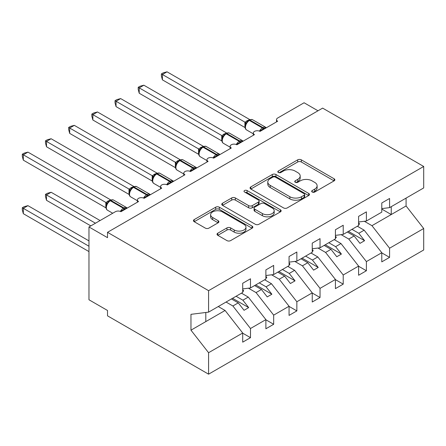 <?xml version="1.0" encoding="UTF-8"?>
<svg xmlns="http://www.w3.org/2000/svg" width="446" height="446" viewBox="0 0 446 446"><rect width="100%" height="100%" fill="white"/><g stroke="black" fill="none" stroke-linecap="round" stroke-linejoin="round"><path stroke-width="0.67" d="M312.206 192.036A1.801 1.043 0 0 0 314.753 192.036L334.093 180.87A2.576 1.489 0 0 0 334.851 179.816A2.576 1.489 0 0 0 334.093 178.768L301.329 159.852A2.576 1.489 0 0 0 297.688 159.852L278.349 171.013A1.801 1.043 0 0 0 277.819 171.749A1.801 1.043 0 0 0 278.349 172.485A1.801 1.043 0 0 0 280.896 172.485L283.4 171.041A8.24 4.755 0 0 1 295.051 171.041L297.777 172.619A8.24 4.755 0 0 1 300.191 175.98A8.24 4.755 0 0 1 297.777 179.342L295.274 180.792A1.801 1.043 0 0 0 294.75 181.528A1.801 1.043 0 0 0 295.274 182.263A1.801 1.043 0 0 0 297.828 182.263L300.331 180.814A8.24 4.755 0 0 1 311.977 180.814L314.709 182.392A8.24 4.755 0 0 1 317.123 185.753A8.24 4.755 0 0 1 314.709 189.121L312.206 190.565A1.801 1.043 0 0 0 311.676 191.301A1.801 1.043 0 0 0 312.206 192.036L312.206 190.565M217.776 233.202A2.576 1.489 0 0 0 217.024 234.256A2.576 1.489 0 0 0 217.776 235.304L226.969 240.611A2.576 1.489 0 0 0 230.61 240.611L252.09 228.213A2.576 1.489 0 0 0 252.843 227.165A2.576 1.489 0 0 0 252.09 226.111L219.326 207.195A2.576 1.489 0 0 0 215.686 207.195L194.205 219.594A2.576 1.489 0 0 0 193.452 220.647A2.576 1.489 0 0 0 194.205 221.695L205.311 228.107A2.576 1.489 0 0 0 208.951 228.107L218.144 222.799A2.576 1.489 0 0 0 218.897 221.751A2.576 1.489 0 0 0 218.144 220.698L212.636 217.52A6.885 3.975 0 0 1 210.618 214.71A6.885 3.975 0 0 1 214.872 211.036A6.885 3.975 0 0 1 222.376 211.895L243.945 224.349A6.885 3.975 0 0 1 245.963 227.165A6.885 3.975 0 0 1 241.71 230.833A6.885 3.975 0 0 1 234.206 229.974L230.61 227.895A2.576 1.489 0 0 0 226.969 227.895L217.776 233.202L217.776 235.304M381.787 208.605L389.575 207.635L423.7 187.933L423.7 166.47L322.631 108.116L107.514 232.316L107.514 237.668L88.966 226.958L115.391 211.705A3.936 2.269 0 0 1 120.955 211.705L138.572 201.531A3.936 2.269 0 0 1 137.424 199.925A3.936 2.269 0 0 1 139.849 197.829A3.936 2.269 0 0 1 144.136 198.319L161.753 188.151A3.936 2.269 0 0 1 160.605 186.545A3.936 2.269 0 0 1 163.03 184.443A3.936 2.269 0 0 1 167.317 184.939L184.934 174.765A3.936 2.269 0 0 1 183.785 173.16A3.936 2.269 0 0 1 186.211 171.063A3.936 2.269 0 0 1 190.498 171.554L208.115 161.38A3.936 2.269 0 0 1 206.966 159.774A3.936 2.269 0 0 1 209.391 157.678A3.936 2.269 0 0 1 213.679 158.168L231.296 148A3.936 2.269 0 0 1 230.147 146.394A3.936 2.269 0 0 1 232.572 144.292A3.936 2.269 0 0 1 236.859 144.788L254.476 134.614A3.936 2.269 0 0 1 253.328 133.008A3.936 2.269 0 0 1 255.753 130.912A3.936 2.269 0 0 1 260.04 131.403L277.663 121.234A3.936 2.269 180 0 1 276.509 119.628A3.936 2.269 180 0 1 277.663 118.023L304.088 102.764L317.992 110.792M423.7 166.47L208.583 290.664L107.514 232.316M283.584 207.931A2.576 1.489 0 0 0 287.224 207.931L308.699 195.526A2.576 1.489 0 0 0 309.457 194.478A2.576 1.489 0 0 0 308.699 193.425L275.935 174.509A2.576 1.489 0 0 0 272.294 174.509L250.814 186.913A2.576 1.489 0 0 0 250.061 187.961A2.576 1.489 0 0 0 250.814 189.015L283.584 207.931M245.255 192.427A1.801 1.043 0 0 1 247.084 192.678L247.084 190.537L280.395 209.771A2.576 1.489 0 0 1 281.147 210.819A2.576 1.489 0 0 1 280.395 211.872L258.914 224.271A2.576 1.489 0 0 1 255.274 224.271L222.509 205.355L222.509 203.253A2.576 1.489 0 0 0 221.757 204.301A2.576 1.489 0 0 0 222.509 205.355M222.509 203.253L231.703 197.946A2.576 1.489 0 0 1 235.343 197.946L248.634 205.617A2.576 1.489 0 0 0 252.274 205.617L258.368 202.099A2.576 1.489 0 0 0 259.126 201.046A2.576 1.489 0 0 0 258.368 199.998L244.536 192.009A1.801 1.043 0 0 1 244.007 191.273A1.801 1.043 0 0 1 245.122 190.314A1.801 1.043 0 0 1 247.084 190.537M208.583 290.664L208.583 312.133L242.702 292.431L242.702 283.277L250.49 278.783L250.49 287.938L242.702 288.908M250.49 287.938L265.883 279.051L265.883 269.897L273.671 265.398L273.671 274.552L265.883 275.522M273.671 274.552L289.064 265.665L289.064 256.511L296.852 252.012L296.852 261.166L289.064 262.142M296.852 261.166L312.245 252.28L312.245 243.126L320.033 238.632L320.033 247.786L312.245 248.756M320.033 247.786L335.425 238.9L335.425 229.746L343.214 225.247L343.214 234.401L335.425 235.371M343.214 234.401L358.606 225.514L358.606 216.36L366.395 211.867L366.395 221.021L358.606 221.991M242.702 333.173L250.49 337.667L250.49 328.512L265.883 319.626L248.266 297.092L241.453 293.156M226.061 302.042L232.873 305.978L250.49 328.512M265.883 319.788L273.671 324.287L273.671 315.132L289.064 306.246L271.447 283.706L264.634 279.77M248.433 288.194L256.054 292.593L273.671 315.132M289.064 306.408L296.852 310.901L296.852 301.747L312.245 292.86L294.628 270.326L287.815 266.39M271.614 274.808L279.235 279.213L296.852 301.747M312.245 293.022L320.033 297.521L320.033 288.367L335.425 279.48L317.808 256.941L310.996 253.005M294.795 261.423L302.416 265.827L320.033 288.367M335.425 279.636L343.214 284.135L343.214 274.981L358.606 266.095L340.989 243.555L334.177 239.625M317.976 248.043L325.597 252.442L343.214 274.981M358.606 266.256L366.395 270.75L366.395 261.596L381.787 252.709L381.787 261.863L389.575 257.37L389.575 248.216L423.7 228.514L423.7 249.983L208.583 374.177L107.514 315.829L107.514 310.472L88.966 299.768L88.966 226.958M341.157 234.657L348.778 239.062L366.395 261.596M389.575 207.635L389.575 198.481L381.787 202.98L381.787 212.134L366.395 221.021M381.787 252.871L389.575 257.37M364.337 221.277L371.958 225.676L389.575 248.216M208.583 312.133L190.966 314.33L190.966 330.174L225.085 310.472L218.272 306.541M225.085 310.472L242.702 333.011L242.702 342.166L250.49 337.667M273.671 324.287L265.883 328.78L265.883 319.626M296.852 310.901L289.064 315.4L289.064 306.246M320.033 297.521L312.245 302.014L312.245 292.86M343.214 284.135L335.425 288.634L335.425 279.48M366.395 270.75L358.606 275.249L358.606 266.095M190.966 330.174L208.583 352.714L242.702 333.011M208.583 352.714L208.583 374.177M232.873 305.978L238.253 302.873L244.051 310.288L248.684 307.612L242.886 300.197L248.266 297.092M231.435 298.937L238.253 302.873M236.073 296.261L242.886 300.197M256.054 292.593L261.434 289.487L267.232 296.902L271.865 294.226L266.067 286.811L271.447 283.706M254.616 285.552L261.434 289.487M259.254 282.875L266.067 286.811M279.235 279.213L284.615 276.107L290.413 283.522L295.046 280.846L289.253 273.426L294.628 270.326M277.797 272.171L284.615 276.107M282.435 269.495L289.253 273.426M302.416 265.827L307.796 262.722L313.594 270.137L318.227 267.461L312.434 260.046L317.808 256.941M300.978 258.786L307.796 262.722M305.616 256.11L312.434 260.046M325.597 252.442L330.977 249.336L336.775 256.751L341.407 254.075L335.615 246.66L340.989 243.555M324.158 245.406L330.977 249.336M328.797 242.724L335.615 246.66M348.778 239.062L354.157 235.956L359.955 243.371L364.588 240.695L358.796 233.28L364.17 230.175L381.787 252.709M347.339 232.02L354.157 235.956M351.978 229.344L358.796 233.28M364.17 230.175L357.358 226.239M371.958 225.676L406.083 205.974L423.7 228.514M381.787 209.079L391.248 214.543L391.248 206.671M406.083 198.108L406.083 205.974M205.801 321.611L205.801 312.479M348.454 231.379L364.588 240.695M325.273 244.759L341.407 254.075M302.093 258.145L318.227 267.461M278.912 271.53L295.046 280.846M255.731 284.91L271.865 294.226M232.55 298.296L248.684 307.612M312.925 192.287L314.709 191.262A8.24 4.755 0 0 0 317.123 187.894L317.123 185.753M300.191 175.98L300.191 178.121A8.24 4.755 0 0 1 297.777 181.489L295.999 182.514M334.06 180.886L301.329 161.993A2.576 1.489 0 0 0 297.688 161.993L279.068 172.741M308.665 195.549L275.935 176.649A2.576 1.489 0 0 0 272.294 176.649L250.853 189.032M304.15 195.214A1.801 1.043 0 0 0 304.679 194.478A1.801 1.043 0 0 0 304.15 193.742L275.388 177.14A1.801 1.043 0 0 0 272.84 177.14L270.204 178.662A8.24 4.755 0 0 0 267.79 182.024A8.24 4.755 0 0 0 270.204 185.385L289.861 196.736A8.24 4.755 0 0 0 301.513 196.736L304.15 195.214L304.15 197.355A1.801 1.043 0 0 0 304.679 196.619L304.679 194.478M267.79 182.024L267.79 184.165A8.24 4.755 0 0 0 270.204 187.526L270.204 185.385M304.15 197.355L301.513 198.877A8.24 4.755 0 0 1 289.861 198.877L270.204 187.526M222.543 205.377L231.703 200.087L231.703 197.946M259.126 201.046L259.126 203.186A2.576 1.489 0 0 1 258.368 204.24L252.274 207.758A2.576 1.489 0 0 1 248.634 207.758L235.343 200.087A2.576 1.489 0 0 0 231.703 200.087M247.084 192.678L280.361 211.889M262.421 213.578A6.885 3.975 0 0 0 269.925 214.442A6.885 3.975 0 0 0 274.178 210.768A6.885 3.975 0 0 0 272.16 207.959L264.562 203.571A2.576 1.489 0 0 0 260.921 203.571L254.822 207.089A2.576 1.489 0 0 0 254.069 208.143A2.576 1.489 0 0 0 254.822 209.191L262.421 213.578L262.421 215.719A6.885 3.975 0 0 0 269.925 216.583A6.885 3.975 0 0 0 274.178 212.909L274.178 210.768M254.069 208.143L254.069 210.283A2.576 1.489 0 0 0 254.822 211.332L254.822 209.191M262.421 215.719L254.822 211.332M245.963 227.165L245.963 229.305A6.885 3.975 0 0 1 241.71 232.974A6.885 3.975 0 0 1 234.206 232.115L230.61 230.041A2.576 1.489 0 0 0 226.969 230.041L217.81 235.326M210.618 214.71L210.618 216.851A6.885 3.975 0 0 0 212.636 219.661L212.636 217.52M218.105 222.822L212.636 219.661M252.057 228.235L219.326 209.336A2.576 1.489 0 0 0 215.686 209.336L194.239 221.718M162.405 133.387L198.598 154.283M358.606 222.649L359.537 223.953L358.606 224.489M359.537 223.953L358.606 224.912M260.074 131.386L259.873 130.879L265.855 127.428M162.405 79.851L161.385 76.049L161.385 73.908L162.405 74.499L167.038 71.823L249.632 119.5L244.988 122.182L162.405 74.499L162.405 79.851L244.91 127.484L244.91 122.132M248.589 120.576A1.31 0.758 60 0 1 248.768 120.392L247.112 121.78L245.612 124.2A2.882 2.091 18 0 0 244.899 122.165M246.532 123.174L244.988 122.182M161.385 73.908L163.236 72.837L167.038 71.823M139.224 146.767L175.417 167.668M335.425 236.034L336.356 237.339L335.425 237.874M336.356 237.339L335.425 238.292M116.044 160.153L152.237 181.048M312.245 249.42L313.176 250.724L312.245 251.26M313.176 250.724L312.245 251.678M92.863 173.533L129.056 194.434M289.064 262.8L289.995 264.104L289.064 264.64M289.995 264.104L289.064 265.063M69.682 186.919L105.875 207.814M265.883 276.185L266.814 277.49L265.883 278.025M266.814 277.49L265.883 278.443M236.893 144.766L236.692 144.264L242.674 140.808M139.224 93.236L138.204 89.434L138.204 87.293L139.224 87.879L143.857 85.203L226.451 132.886L221.807 135.562L139.224 87.879L139.224 93.236L221.729 140.869L221.729 135.512M225.408 133.962A1.31 0.758 60 0 1 225.587 133.772L223.931 135.16L222.431 137.58C221.5 140.473 221.829 142.391 223.424 143.328L230.147 147.208M223.351 136.56L221.807 135.562M138.204 87.293L140.055 86.223L143.857 85.203M213.712 158.152L213.511 157.644L219.493 154.193M116.044 106.616L115.023 102.814L115.023 100.673L116.044 101.264L120.676 98.588L203.27 146.266L198.626 148.947L116.044 101.264L116.044 106.616L198.548 154.249L198.548 148.897M202.228 147.342A1.31 0.758 60 0 1 202.406 147.158L200.75 148.546L199.25 150.965A2.882 2.091 18 0 0 198.537 148.936M200.17 149.94L198.626 148.947M115.023 100.673L116.874 99.609L120.676 98.588M190.531 171.537L190.33 171.03L196.312 167.579M92.863 120.002L91.843 116.2L91.843 114.059L92.863 114.65L97.496 111.968L180.089 159.651L175.445 162.327L92.863 114.65L92.863 120.002L175.367 167.635L175.367 162.283M179.047 160.727A1.31 0.758 60 0 1 179.225 160.543L177.569 161.926L176.07 164.345C175.139 167.244 175.468 169.157 177.062 170.093L183.785 173.973M176.99 163.325L175.445 162.327M91.843 114.059L93.693 112.989L97.496 111.968M167.35 184.917L167.15 184.415L173.132 180.959M69.682 133.382L68.662 129.58L68.662 127.444L69.682 128.03L74.315 125.354L156.903 173.037L152.264 175.713L69.682 128.03L69.682 133.382L152.186 181.015L152.186 175.663M155.866 174.113A1.31 0.758 60 0 1 156.044 173.923L154.388 175.311L152.889 177.731C151.958 180.624 152.287 182.542 153.881 183.479L160.605 187.359M153.809 176.711L152.264 175.713M68.662 127.444L70.513 126.374L74.315 125.354M45.481 194.361L46.501 194.947L46.501 200.304L45.481 196.502L45.481 194.361L47.332 193.291L51.134 192.271L46.501 194.947L95.455 223.212M46.501 200.304L90.822 225.893M51.134 192.271L100.094 220.536M242.702 289.565L243.633 290.87L242.702 291.405M243.633 290.87L242.702 291.829M144.169 198.303L143.969 197.795L149.951 194.345M46.501 146.767L45.481 142.965L45.481 140.825L46.501 141.415L51.134 138.739L133.722 186.417L129.084 189.098L46.501 141.415L46.501 146.767L129.006 194.4L129.006 189.048M132.685 187.493A1.31 0.758 60 0 1 132.863 187.309L131.208 188.697L129.708 191.117C128.777 194.01 129.106 195.922 130.7 196.859L137.424 200.739M130.628 190.091L129.084 189.098M45.481 140.825L47.332 139.754L51.134 138.739M22.3 207.741L23.32 208.332L23.32 213.684L22.3 209.882L22.3 207.741L24.151 206.676L27.953 205.656L23.32 208.332L88.966 246.237M23.32 213.684L88.966 251.589M27.953 205.656L88.966 240.879M120.989 211.683L120.788 211.181L126.77 207.725M23.32 160.153L22.3 156.351L22.3 154.21L23.32 154.795L27.953 152.119L110.541 199.802L105.903 202.478L23.32 154.795L23.32 160.153L105.825 207.786L105.825 202.428M109.504 200.878A1.31 0.758 60 0 1 109.683 200.689L108.027 202.077L106.527 204.497C105.596 207.39 105.925 209.308 107.519 210.244L112.721 213.244M107.447 203.476L105.903 202.478M22.3 154.21L24.151 153.14L27.953 152.119M314.709 191.262L314.709 189.121M295.274 182.263L295.274 180.792M297.777 181.489L297.777 179.342M278.349 172.485L278.349 171.013M297.688 161.993L297.688 159.852M301.329 161.993L301.329 159.852M334.093 180.87L334.093 178.768M250.814 189.015L250.814 186.913M272.294 176.649L272.294 174.509M275.935 176.649L275.935 174.509M308.699 195.526L308.699 193.425M289.861 198.877L289.861 196.736M301.513 198.877L301.513 196.736M235.343 200.087L235.343 197.946M248.634 207.758L248.634 205.617M252.274 207.758L252.274 205.617M258.368 204.24L258.368 202.099M280.395 211.872L280.395 209.771M226.969 230.041L226.969 227.895M230.61 230.041L230.61 227.895M234.206 232.115L234.206 229.974M218.144 222.799L218.144 220.698M194.205 221.695L194.205 219.594M215.686 209.336L215.686 207.195M219.326 209.336L219.326 207.195M252.09 228.213L252.09 226.111M263.965 129.139A2.882 1.667 60 0 1 263.798 128.716A1.31 0.758 -120 0 0 262.962 127.628A5.636 3.256 -60 0 1 265.783 127.35L266.334 127.768M249.325 120.069C250.908 119.35 252.062 119.277 252.804 119.857A5.636 3.256 120 0 0 249.983 120.136A1.31 0.758 -120 0 0 249.325 120.069L248.768 120.392A1.31 0.758 60 0 1 249.425 120.453A5.636 3.256 120 0 0 245.439 127.361A5.636 3.256 120 0 0 246.605 129.942L253.328 133.822M259.472 131.13A5.636 3.256 -60 0 1 262.41 127.952L262.962 127.628L249.983 120.136L249.425 120.453L262.41 127.952A1.31 0.758 60 0 1 263.24 129.033A2.882 1.667 60 0 0 263.408 129.463M248.16 120.799A2.882 1.667 60 0 1 247.313 120.52M247.77 121.117A2.882 1.667 60 0 1 246.755 120.844M240.784 142.519A2.882 1.667 60 0 1 240.617 142.096A1.31 0.758 -120 0 0 239.781 141.014A5.636 3.256 -60 0 1 242.602 140.735L243.154 141.153M226.144 133.454C227.728 132.73 228.882 132.663 229.623 133.237A5.636 3.256 120 0 0 226.802 133.516A1.31 0.758 -120 0 0 226.144 133.454L225.587 133.772A1.31 0.758 60 0 1 226.245 133.839A5.636 3.256 120 0 0 222.259 140.746A5.636 3.256 120 0 0 223.424 143.328M236.291 144.515A5.636 3.256 -60 0 1 239.229 141.332L239.781 141.014L226.802 133.516L226.245 133.839L239.229 141.332A1.31 0.758 60 0 1 240.06 142.419A2.882 1.667 60 0 0 240.227 142.843M224.979 134.179A2.882 1.667 60 0 1 224.132 133.906M224.589 134.502A2.882 1.667 60 0 1 223.574 134.224M222.426 137.597A2.882 2.091 18 0 0 221.718 135.551M217.603 155.905A2.882 1.667 60 0 1 217.436 155.481A1.31 0.758 -120 0 0 216.6 154.394A5.636 3.256 -60 0 1 219.421 154.115L219.973 154.539M202.963 146.834C204.547 146.115 205.701 146.043 206.442 146.623A5.636 3.256 120 0 0 203.621 146.901A1.31 0.758 -120 0 0 202.963 146.834L202.406 147.158A1.31 0.758 60 0 1 203.064 147.225A5.636 3.256 120 0 0 199.078 154.126A5.636 3.256 120 0 0 200.243 156.708L206.966 160.588M213.11 157.901A5.636 3.256 -60 0 1 216.048 154.717L216.6 154.394L203.621 146.901L203.064 147.225L216.048 154.717A1.31 0.758 60 0 1 216.879 155.799A2.882 1.667 60 0 0 217.046 156.228M201.798 147.565A2.882 1.667 60 0 1 200.951 147.286M201.408 147.882A2.882 1.667 60 0 1 200.393 147.609M194.423 169.29A2.882 1.667 60 0 1 194.255 168.861A1.31 0.758 -120 0 0 193.419 167.78A5.636 3.256 -60 0 1 196.24 167.501L196.792 167.919M179.783 160.22C181.366 159.501 182.52 159.428 183.256 160.008A5.636 3.256 120 0 0 180.44 160.287A1.31 0.758 -120 0 0 179.783 160.22L179.225 160.543A1.31 0.758 60 0 1 179.883 160.605A5.636 3.256 120 0 0 175.897 167.512A5.636 3.256 120 0 0 177.062 170.093M189.929 171.281A5.636 3.256 -60 0 1 192.862 168.103L193.419 167.78L180.44 160.287L179.883 160.605L192.862 168.103A1.31 0.758 60 0 1 193.698 169.185A2.882 1.667 60 0 0 193.865 169.608M178.617 160.95A2.882 1.667 60 0 1 177.77 160.671M178.227 161.268A2.882 1.667 60 0 1 177.213 160.995M176.064 164.368A2.882 2.091 18 0 0 175.356 162.316M171.242 182.67A2.882 1.667 60 0 1 171.074 182.247A1.31 0.758 -120 0 0 170.238 181.165A5.636 3.256 -60 0 1 173.059 180.886L173.611 181.305M156.602 173.605C158.185 172.881 159.339 172.814 160.075 173.388A5.636 3.256 120 0 0 157.26 173.667A1.31 0.758 -120 0 0 156.602 173.605L156.044 173.923A1.31 0.758 60 0 1 156.702 173.99A5.636 3.256 120 0 0 152.716 180.898A5.636 3.256 120 0 0 153.881 183.479M166.748 184.666A5.636 3.256 -60 0 1 169.681 181.483L170.238 181.165L157.26 173.667L156.702 173.99L169.681 181.483A1.31 0.758 60 0 1 170.517 182.57A2.882 1.667 60 0 0 170.684 182.994M155.437 174.33A2.882 1.667 60 0 1 154.589 174.057M155.046 174.648A2.882 1.667 60 0 1 154.032 174.375M152.883 177.748A2.882 2.091 18 0 0 152.175 175.702M148.061 196.056A2.882 1.667 60 0 1 147.894 195.632A1.31 0.758 -120 0 0 147.057 194.545A5.636 3.256 -60 0 1 149.878 194.266L150.43 194.685M133.421 186.985C135.004 186.266 136.158 186.194 136.894 186.774A5.636 3.256 120 0 0 134.079 187.052A1.31 0.758 -120 0 0 133.421 186.985L132.863 187.309A1.31 0.758 60 0 1 133.521 187.37A5.636 3.256 120 0 0 129.535 194.278A5.636 3.256 120 0 0 130.7 196.859M143.567 198.046A5.636 3.256 -60 0 1 146.5 194.869L147.057 194.545L134.079 187.052L133.521 187.37L146.5 194.869A1.31 0.758 60 0 1 147.336 195.95A2.882 1.667 60 0 0 147.503 196.379M132.256 187.716A2.882 1.667 60 0 1 131.408 187.437M131.865 188.034A2.882 1.667 60 0 1 130.851 187.76M129.702 191.133A2.882 2.091 18 0 0 128.989 189.082M124.88 209.442A2.882 1.667 60 0 1 124.713 209.012A1.31 0.758 -120 0 0 123.876 207.931A5.636 3.256 -60 0 1 126.697 207.652L127.249 208.07M110.24 200.371C111.823 199.652 112.977 199.579 113.713 200.154A5.636 3.256 120 0 0 110.898 200.432A1.31 0.758 -120 0 0 110.24 200.371L109.683 200.689A1.31 0.758 60 0 1 110.34 200.756A5.636 3.256 120 0 0 106.354 207.663A5.636 3.256 120 0 0 107.519 210.244M120.387 211.432A5.636 3.256 -60 0 1 123.319 208.249L123.876 207.931L110.898 200.432L110.34 200.756L123.319 208.249A1.31 0.758 60 0 1 124.155 209.336A2.882 1.667 60 0 0 124.323 209.759M109.075 201.096A2.882 1.667 60 0 1 108.227 200.823M108.685 201.419A2.882 1.667 60 0 1 107.67 201.14M106.522 204.513A2.882 2.091 18 0 0 105.808 202.467M253.328 135.283L253.328 133.008M276.509 121.897L276.509 119.628M230.147 148.663L230.147 146.394M206.966 162.049L206.966 159.774M183.785 175.429L183.785 173.16M160.605 188.814L160.605 186.545M137.424 202.2L137.424 199.925M252.804 119.857L265.783 127.35M245.612 124.194C244.681 127.093 245.01 129.006 246.605 129.942M229.623 133.237L242.602 140.735M206.442 146.623L219.421 154.115M199.25 150.965C198.319 153.859 198.648 155.777 200.243 156.708M183.256 160.008L196.24 167.501M160.075 173.388L173.059 180.886M136.894 186.774L149.878 194.266M113.713 200.154L126.697 207.652"/></g></svg>
